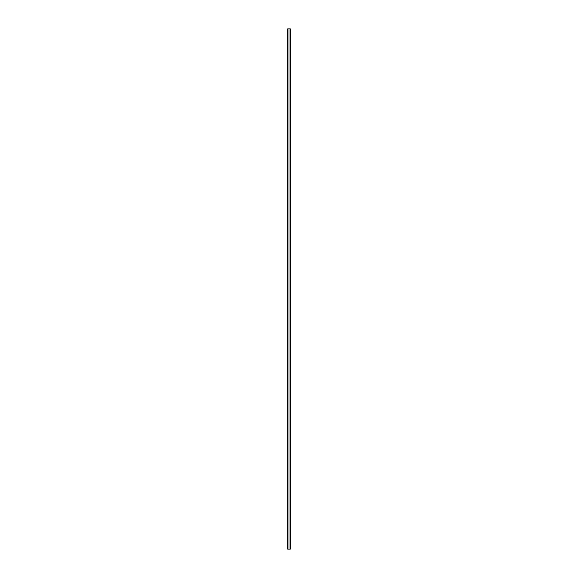 <?xml version="1.0" encoding="UTF-8"?>
<svg xmlns="http://www.w3.org/2000/svg" width="578" height="578" viewBox="0 0 578 578"><rect width="100%" height="100%" fill="white"/><g stroke="black" fill="none" stroke-linecap="round" stroke-linejoin="round"><path stroke-width="0.87" d="M290.3 549.1L287.7 549.1L287.7 28.9L290.3 28.9L290.3 549.1M290.04 549.1L290.04 28.9M287.96 549.1L287.96 28.9"/></g></svg>
